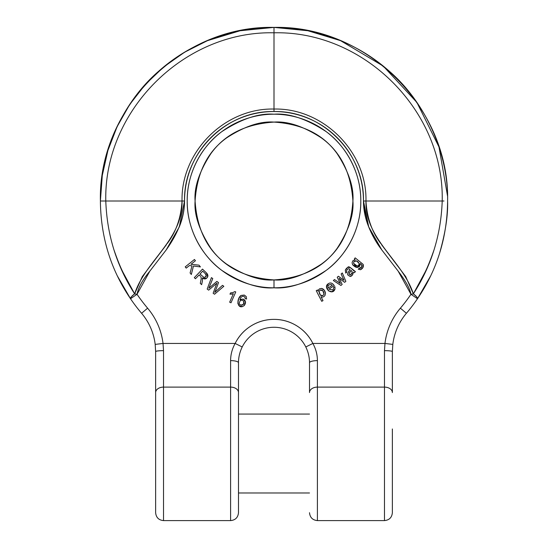 <?xml version="1.0" encoding="UTF-8"?>
<svg xmlns="http://www.w3.org/2000/svg" width="548" height="548" viewBox="0 0 548 548"><rect width="100%" height="100%" fill="white"/><g stroke="black" fill="none" stroke-linecap="round" stroke-linejoin="round"><path stroke-width="0.82" d="M238.49 512.709L238.49 392.567A7.891 5.459 180 0 0 230.598 387.107L230.598 520.6L230.598 387.107A7.891 5.459 0 0 1 238.49 392.567L238.49 362.776A7.891 2.151 180 0 0 230.598 360.625L230.598 520.6L230.598 387.107L163.523 387.107A7.891 5.459 180 0 0 155.632 392.567L155.632 351.563A7.891 0.904 0 0 1 163.523 350.658A7.891 0.904 180 0 0 155.632 351.563L155.194 344.397L163.03 343.445L155.194 344.397L155.632 351.563L155.194 344.397A59.184 59.184 0 0 0 141.59 313.285L147.604 308.182L141.59 313.285A173.606 173.606 0 0 1 130.513 298.735A173.606 173.606 0 0 0 141.59 313.285A59.184 59.184 0 0 1 155.194 344.397L155.632 351.563L155.632 512.709C156.105 517.497 158.735 520.127 163.523 520.6L230.598 520.6C235.387 520.127 238.017 517.497 238.49 512.709L238.49 362.776C238.483 357.365 239.716 352.09 242.209 346.959L235.14 343.445C238.812 336.068 244.148 330.218 251.148 325.882C258.149 321.546 265.766 319.374 274 319.374C282.234 319.374 289.851 321.546 296.852 325.882C303.852 330.218 309.188 336.068 312.86 343.445L384.97 343.445A67.075 67.075 0 0 1 400.396 308.182A165.715 165.715 0 0 0 410.966 294.29C409.897 288.549 405.623 280.829 398.143 271.116L381.846 249.984C376.545 243.12 372.174 235.448 368.736 226.961C365.221 218.31 363.468 209.658 363.468 201.006C363.468 189.142 361.194 177.723 356.652 166.763C352.117 155.81 345.658 146.145 337.28 137.76C328.91 129.383 319.251 122.923 308.305 118.375C297.324 113.82 285.892 111.539 274 111.539C262.108 111.539 250.676 113.82 239.695 118.375C228.749 122.923 219.09 129.383 210.72 137.76C202.342 146.145 195.883 155.81 191.348 166.763C186.806 177.723 184.532 189.142 184.532 201.006C184.532 216.487 178.408 232.811 166.154 249.984L149.857 271.116C142.549 279.905 138.274 287.632 137.034 294.29A165.715 165.715 0 0 0 147.604 308.182A67.075 67.075 0 0 1 163.03 343.445L235.14 343.445C232.133 348.898 230.619 354.625 230.598 360.625L230.598 387.107L163.523 387.107L163.523 350.658L163.03 343.445L235.14 343.445L242.209 346.959A35.51 35.51 0 0 1 305.791 346.959C308.284 352.09 309.517 357.365 309.51 362.776C309.517 357.365 308.284 352.09 305.791 346.959L312.86 343.445A43.402 43.402 0 0 0 235.14 343.445C232.133 348.898 230.619 354.625 230.598 360.625A7.891 2.151 0 0 1 238.49 362.776C238.483 357.365 239.716 352.09 242.209 346.959C239.716 352.09 238.483 357.365 238.49 362.776C238.483 357.365 239.716 352.09 242.209 346.959A35.51 35.51 0 0 1 305.791 346.959C308.284 352.09 309.517 357.365 309.51 362.776L309.51 392.567A7.891 5.459 0 0 1 317.402 387.107L317.402 360.625C317.381 354.625 315.867 348.898 312.86 343.445L384.97 343.445L384.477 350.658L384.477 387.107L317.402 387.107L317.402 520.6L317.402 360.625C317.381 354.625 315.867 348.898 312.86 343.445L305.791 346.959C308.284 352.09 309.517 357.365 309.51 362.776A7.891 2.151 0 0 1 317.402 360.625A7.891 2.151 180 0 0 309.51 362.776L309.51 392.567A7.891 5.459 180 0 1 317.402 387.107L317.402 520.6L317.402 387.107L384.477 387.107L384.477 520.6L384.477 387.107A7.891 5.459 0 0 1 392.368 392.567L392.368 351.563L392.806 344.397A59.184 59.184 0 0 1 406.411 313.285A173.606 173.606 0 0 0 417.487 298.735A173.606 173.606 0 0 1 406.411 313.285L400.396 308.182L406.411 313.285A59.184 59.184 0 0 0 392.806 344.397L384.97 343.445L392.806 344.397L392.368 351.563A7.891 0.904 180 0 0 384.477 350.658A7.891 0.904 0 0 1 392.368 351.563L392.368 392.567A7.891 5.459 180 0 0 384.477 387.107L384.477 520.6L384.477 350.658L384.97 343.445A67.075 67.075 0 0 1 400.396 308.182A165.715 165.715 0 0 0 410.966 294.29L413.363 293.844L405.684 276.569L381.497 244.607M243.107 299.044C245.874 300.51 246.258 302.681 244.25 305.565L245.504 301.77L243.107 299.044L239.86 299.66L241.052 297.263L242.449 296.269L243.792 296.317L245.004 297.345L245.168 298.674L245.004 297.345L243.792 296.317L242.449 296.269L241.052 297.263L239.86 299.66L243.107 299.044L245.497 301.763L244.25 305.565L242.531 306.538L239.49 305.935L237.818 303.339L238.654 298.729L237.818 303.332M207.171 277.61C208.377 276.11 208.062 274.466 206.226 272.678C208.781 277.507 207.5 279.261 202.376 277.946C204.274 279.336 205.87 279.227 207.171 277.61C205.87 279.227 204.274 279.336 202.376 277.946L202.424 280.98L201.637 284.672L202.424 280.98M362.084 265.951L361.68 264.711C362.413 266.78 361.632 267.931 359.337 268.171L361.673 267.061L358.255 269.191L360.488 269.739L358.255 269.191L360.488 269.739L363.05 267.362L360.488 269.739C362.968 268.41 363.851 266.623 363.146 264.362L355.179 257.861L354.303 259.026L355.179 259.69L352.754 260.882L355.179 259.69L354.303 259.026L355.179 257.861L363.146 264.362L355.179 257.861M274 287.81C262.492 287.81 251.416 285.604 240.784 281.199C230.146 276.795 220.762 270.527 212.624 262.382C204.479 254.245 198.212 244.86 193.807 234.222C189.403 223.591 187.197 212.514 187.197 201.006C187.197 189.498 189.403 178.422 193.807 167.791C198.212 157.153 204.479 147.768 212.624 139.63C220.762 131.486 230.146 125.218 240.784 120.813C251.416 116.409 262.492 114.203 274 114.203C285.508 114.203 296.584 116.409 307.216 120.813C317.854 125.218 327.238 131.486 335.376 139.63C343.521 147.768 349.788 157.153 354.193 167.791C358.598 178.422 360.803 189.498 360.803 201.006C360.803 212.514 358.598 223.591 354.193 234.222C349.788 244.86 343.521 254.245 335.376 262.382C327.238 270.527 317.854 276.795 307.216 281.199C296.584 285.604 285.508 287.81 274 287.81C289.091 288.967 306.448 283.179 326.081 270.452C344.726 257.128 361.146 230.475 360.803 201.006C361.146 171.538 344.726 144.884 326.081 131.561C306.448 118.834 289.091 113.046 274 114.203C258.909 113.046 241.552 118.834 221.919 131.561C203.274 144.884 186.854 171.538 187.197 201.006C186.854 230.475 203.274 257.128 221.919 270.452C241.552 283.179 258.909 288.967 274 287.81L274 279.918C245.62 278.028 224.577 267.506 210.87 248.354C199.294 230.503 194.033 214.72 195.088 201.006C194.033 187.293 199.294 171.51 210.87 153.659C224.577 134.507 245.62 123.985 274 122.094C302.38 123.985 323.423 134.507 337.13 153.659C348.706 171.51 353.967 187.293 352.912 201.006C353.967 214.72 348.706 230.503 337.13 248.354C323.423 267.506 302.38 278.028 274 279.918C260.286 280.973 244.504 275.713 226.653 264.136C207.5 250.429 196.979 229.386 195.088 201.006C196.979 172.627 207.5 151.584 226.653 137.877C244.504 126.3 260.286 121.04 274 122.094C287.714 121.04 303.496 126.3 321.347 137.877C340.5 151.584 351.021 172.627 352.912 201.006C351.021 229.386 340.5 250.429 321.347 264.136C303.496 275.713 287.714 280.973 274 279.918L274 287.81M354.44 272.685L355.44 271.616L354.44 272.685L353.302 272.294C352.96 274.788 351.898 276.192 350.124 276.493L347.692 274.849L347.583 273.74L350.001 269.39L348.651 268.657L347.22 269.513L346.487 270.822L346.911 272.171L345.733 273.075L345.309 270.048L345.733 273.075L345.309 270.048L346.418 268.41L347.836 267.294L350.521 267.712L355.44 271.616L350.521 267.712L354.316 271.096C352.371 269.746 349.008 265.383 347.836 267.294L348.432 267.068M328.862 289.173L332.554 289.954L328.862 289.173L332.554 289.954L333.526 288.871L333.629 287.358L334.965 286.768L334.951 289.159L331.999 291.707L328.375 290.81L326.498 286.878L328.321 283.686C330.492 282.323 332.472 282.967 334.259 285.624L328.862 289.173L334.259 285.624C332.472 282.967 330.492 282.323 328.321 283.686C322.347 287.344 332.376 296.31 334.951 289.159L331.999 291.707M324.245 290.166L325.464 293.372L324.978 295.434C323.868 297.009 322.539 297.441 320.998 296.735C322.539 297.441 323.868 297.009 324.978 295.434L325.464 293.372L324.245 290.166L321.587 288.419C323.847 289.104 325.135 290.755 325.464 293.372M167.256 243.497C176.1 231.852 181.025 217.686 182.039 201.006L105.791 201.006C103.709 110.86 183.854 30.715 274 32.798C183.854 30.715 103.709 110.86 105.791 201.006L182.039 201.006C180.867 151.858 224.659 107.874 274 109.045L274 27.4C308.901 27.112 353.028 38.99 389.053 71C425.385 102.147 448.36 153.399 447.606 201.006C448.36 153.399 425.385 102.147 389.053 71C353.028 38.99 308.901 27.112 274 27.4C180.998 25.208 98.202 108.011 100.394 201.006C99.64 153.399 122.615 102.147 158.947 71C194.972 38.99 239.099 27.112 274 27.4C239.099 27.112 194.972 38.99 158.947 71C122.615 102.147 99.64 153.399 100.394 201.006C100.764 237.209 110.806 269.78 130.513 298.735L117.58 276.315M430.42 276.315L417.487 298.735C437.194 269.78 447.237 237.209 447.606 201.006C448.072 215.268 445.456 232.468 439.763 252.601M155.632 512.709L155.632 392.567A7.891 5.459 0 0 1 163.523 387.107L163.523 520.6L163.523 350.658L163.03 343.445A67.075 67.075 0 0 0 147.604 308.182A165.715 165.715 0 0 1 137.034 294.29L130.513 298.735A7.891 1.76 -34.3 0 1 134.637 293.844L142.316 276.569L166.503 244.607M113.936 249.785C117.279 259.43 120.279 266.903 122.937 272.198L134.637 293.844C116.621 265.965 107.011 235.017 105.791 201.006L104.031 201.006M105.134 201.006L100.394 201.006C100.764 237.209 110.806 269.78 130.513 298.735L137.034 294.29L149.857 271.116L166.154 249.984L179.264 226.961L184.532 201.006C183.416 153.118 226.002 110.422 274 111.539L274 109.045C224.659 107.874 180.867 151.858 182.039 201.006L184.532 201.006L182.039 201.006C183.107 239.339 145.323 260.814 134.637 293.844L137.034 294.29L134.637 293.844L131.321 296.845L130.513 298.735A7.891 1.76 -34.3 0 1 134.637 293.844M163.523 387.107L163.523 520.6L163.523 387.107M392.368 428.961L392.368 512.709L392.368 428.961M380.744 243.497C371.9 231.852 366.975 217.686 365.961 201.006L442.209 201.006L365.961 201.006C367.133 151.858 323.341 107.874 274 109.045L274 32.798C364.146 30.715 444.291 110.86 442.209 201.006L442.866 201.006M434.064 249.785C430.721 259.43 427.721 266.903 425.063 272.198L413.363 293.844A7.891 1.76 34.3 0 1 417.487 298.735L410.966 294.29L417.487 298.735L416.679 296.845L413.363 293.844C402.677 260.814 364.893 239.339 365.961 201.006C367.133 151.858 323.341 107.874 274 109.045L274 111.539C321.998 110.422 364.584 153.118 363.468 201.006L365.961 201.006L363.468 201.006L368.736 226.961L381.846 249.984L398.143 271.116L410.966 294.29L398.143 271.116M417.487 298.735C437.194 269.78 447.237 237.209 447.606 201.006C449.798 108.011 367.002 25.208 274 27.4L274 32.798C364.146 30.715 444.291 110.86 442.209 201.006C440.989 235.017 431.379 265.965 413.363 293.844L410.966 294.29L410.897 293.927M443.969 201.006L442.209 201.006M179.264 226.961C182.779 218.31 184.532 209.658 184.532 201.006L179.264 226.961L166.154 249.984L149.857 271.116M193.807 234.222C198.212 244.86 204.479 254.245 212.624 262.382M100.394 200.972L102.284 175.47L107.901 150.508L117.101 126.704L129.698 104.524L145.378 84.413L163.797 66.877L184.655 52.176L207.397 40.682M207.555 40.62L240.14 30.736L274 27.4L307.86 30.736L340.445 40.62M340.603 40.682L383.244 66.096L416.905 102.462L438.969 146.939L447.531 195.965M381.846 249.984L368.736 226.968M368.701 226.893L363.598 205.096M413.363 293.844L416.679 296.845M231.003 302.784L235.763 291.947L234.893 291.563L233.071 292.502L234.893 291.563L235.763 291.947L231.003 302.784L229.66 302.195L231.003 302.784M233.366 293.755L231.694 294.112L233.366 293.755L229.66 302.195L233.366 293.755L229.989 294.173L231.694 294.112L229.989 294.173L230.55 292.892L233.071 292.502L230.55 292.892L229.989 294.173M355.077 265.266L353.563 263.307L357.228 266.081L358.789 265.239L359.173 263.513C357.652 260.882 355.892 260.238 353.905 261.581L353.563 263.307L357.228 266.081L358.789 265.239L359.173 263.513C357.652 260.882 355.892 260.238 353.905 261.581L356.659 260.978L359.173 263.513L358.789 265.239L357.228 266.081L355.077 265.266L353.563 263.307L353.905 261.581L356.659 260.978M360.31 268.308L361.673 267.061L361.68 264.711L360.344 263.581C359.05 268.294 356.467 268.671 352.604 264.705L352.069 262.745L352.754 260.882M360.344 263.581L357.412 267.486L359.68 266.28L360.344 263.581L361.68 264.711M352.604 264.705L352.069 262.745L352.604 264.705L357.412 267.486M363.05 267.356L363.146 264.362M359.337 268.171L358.255 269.191M350.994 270.301L349.727 272.356L350.994 270.301L352.069 271.644L350.994 270.301L348.973 274.151L350.186 274.973L352.069 272.945L352.069 271.644L352.069 272.945L351.302 274.253L350.186 274.973L348.973 274.151L350.186 274.973M353.302 272.294C352.96 274.788 351.898 276.192 350.124 276.493L352.268 275.185L353.302 272.294M347.692 274.849L347.583 273.74L348.638 271.596L347.583 273.74L347.692 274.849L350.124 276.493M345.309 270.048L347.836 267.294L345.309 270.048M345.733 273.075L346.911 272.171L346.487 270.822L347.22 269.513L348.651 268.657L350.001 269.39L348.638 271.596M348.973 274.151L349.727 272.356M189.444 265.527L186.21 268.123L185.217 266.883L194.451 259.478L195.444 260.718L190.999 264.28L199.013 265.164L200.404 266.903L193.451 266.027L191.327 274.5L190.101 272.973L192.006 265.842L189.444 265.527L192.006 265.842L189.444 265.527L186.21 268.123L185.217 266.883L194.451 259.478L195.444 260.718L190.999 264.28L199.013 265.164L200.404 266.903L193.451 266.027L191.327 274.5L190.101 272.973L192.006 265.842M327.916 286.282L328.122 288.049L332.307 285.303L328.122 288.049L327.916 286.282L328.122 288.049L332.307 285.303L331.033 284.419L329.047 284.816L327.916 286.282L329.047 284.816L331.033 284.419L329.047 284.816M334.965 286.768L334.951 289.159L334.965 286.768L333.629 287.358L333.526 288.871L332.554 289.954M332.307 285.303L331.033 284.419M207.178 289.091L208.672 290.139L215.727 284.131L208.672 290.139L207.178 289.091L211.432 277.624L207.178 289.091M212.768 278.555L211.432 277.624L212.768 278.555L208.85 288.241L216.864 281.419L208.85 288.241L212.768 278.555M218.501 282.562L216.864 281.419L218.501 282.562L216.392 288.406L218.501 282.562M216.392 288.406L214.754 292.365L222.495 285.344L214.754 292.365L216.392 288.406L214.754 292.365M223.837 286.289L222.495 285.344L223.837 286.289L214.535 294.228L223.837 286.289M213.145 293.255L214.535 294.228L213.145 293.255L216.357 284.515L213.145 293.255M216.864 283.165L216.357 284.515L216.864 283.165L215.727 284.131M200.006 273.993L202.705 271.171L200.006 273.993L203.698 277.226L200.006 273.993L202.705 271.171L205.342 273.692L206.267 275.939L204.836 277.336C206.569 276.699 206.74 275.486 205.342 273.692C206.74 275.486 206.569 276.699 204.836 277.336L203.698 277.226L204.836 277.336M207.856 276.137L206.226 272.678L202.493 269.102L194.307 277.658L195.451 278.754L199.082 274.959L200.363 276.185M202.376 277.946L202.602 278.994L202.376 277.946M200.301 283.391L201.637 284.672L200.301 283.391L201.226 278.637L200.931 276.815L201.226 278.637L200.301 283.391M202.705 271.171L205.342 273.692L202.705 271.171M206.226 272.678L202.493 269.102L194.307 277.658L195.451 278.754L199.082 274.959M206.267 275.939L205.342 273.692M319.087 291.502C319.436 294.756 320.71 296.119 322.916 295.598L324.012 294.18C323.752 291.07 322.457 289.693 320.128 290.036L319.087 291.502L320.333 295.071L322.916 295.598L324.012 294.18C323.752 291.07 322.457 289.693 320.128 290.036L319.087 291.502L320.128 290.036L322.827 290.714L324.012 294.18L322.916 295.598L320.333 295.071L319.087 291.502L320.333 295.071M321.703 301.304L323.005 300.633L320.998 296.735L323.005 300.633L321.703 301.304L316.23 290.673L321.703 301.304M318.169 291.228L318.573 289.755L318.169 291.228L317.532 290.002L316.23 290.673L317.532 290.002L318.169 291.228L318.573 289.755L319.635 288.782L321.587 288.419L323.115 289.036M318.573 289.755L319.635 288.782L321.587 288.419L319.635 288.782L318.573 289.755M322.827 290.714L320.128 290.036M340.931 285.46L342.164 284.426L339.116 278.281L344.644 282.336L345.857 281.316L342.308 272.979L341.13 273.966L344 280.288L338.424 276.247L337.239 277.247L339.541 281.98L337.239 277.247L338.424 276.247L344 280.288L341.13 273.966L342.308 272.979L345.857 281.316L344.644 282.336L339.116 278.281L342.164 284.426L340.931 285.46L333.348 280.528L340.931 285.46M334.513 279.542L333.348 280.528L334.513 279.542L338.863 282.487L334.513 279.542M340.363 283.59L338.863 282.487L340.363 283.59L339.541 281.98L340.363 283.59M240.428 300.311L239.099 303.16L239.681 304.387L240.839 305.106C243.244 305.318 244.25 304.078 243.846 301.4L242.339 300.208L240.428 300.311L239.099 303.16L240.428 300.311L242.339 300.208L240.428 300.311M243.846 301.4L243.394 304.393L240.839 305.106C243.244 305.318 244.25 304.078 243.846 301.4L242.339 300.208L243.846 301.4L243.394 304.393L240.839 305.106L239.681 304.387L239.099 303.16M239.49 305.942L242.531 306.538L244.25 305.565L242.531 306.538C237.236 308.469 236.291 299.03 241.01 295.434L244.285 295.064L246.244 296.543L246.6 299.002L246.244 296.543L246.6 299.002L245.168 298.674L246.6 299.002M246.244 296.543L244.285 295.064L241.01 295.434L238.654 298.729M237.818 303.339L239.49 305.935M309.51 414.069L238.49 414.069M238.49 492.981L309.51 492.981M309.51 512.709C309.983 517.497 312.613 520.127 317.402 520.6L384.477 520.6C389.265 520.127 391.895 517.497 392.368 512.709"/></g></svg>
